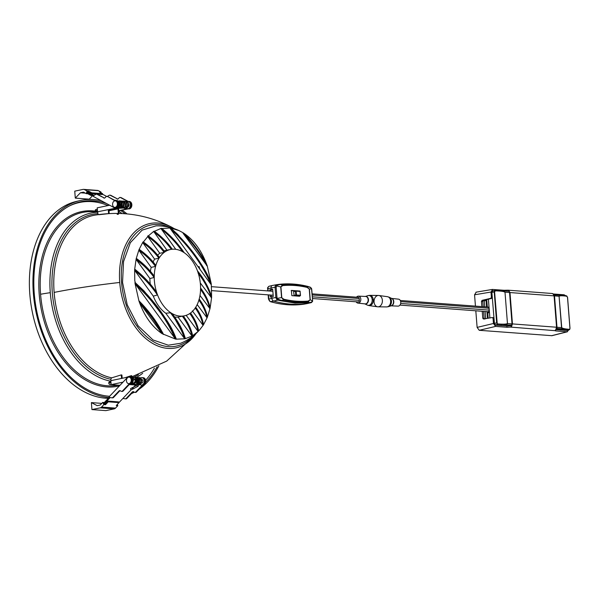 <?xml version="1.0" encoding="UTF-8"?>
<svg xmlns="http://www.w3.org/2000/svg" width="600" height="600" viewBox="0 0 600 600"><rect width="100%" height="100%" fill="white"/><g stroke="black" fill="none" stroke-linecap="round" stroke-linejoin="round"><path stroke-width="0.9" d="M118.05 385.155A88.162 58.762 -101.8 0 1 40.612 294.69A88.162 58.762 -101.8 0 1 40.582 294.263A55.98 7.89 -4.5 0 1 50.28 292.68A85.838 57.21 -101.8 0 1 97.703 212.25M69.24 206.032A98.528 65.67 -101.8 0 1 79.627 202.462L78.953 202.605A98.528 65.67 78.2 0 0 72.03 204.66M154.403 368.168A98.528 65.67 -101.8 0 1 145.613 380.228M106.358 203.452A98.993 65.985 78.2 0 0 80.227 201.877A98.993 65.985 78.2 0 0 34.252 293.49A98.993 65.985 78.2 0 0 109.605 396.278A98.528 65.67 -101.8 0 1 109.02 396.232M79.627 202.462A98.528 65.67 -101.8 0 1 108.075 205.56M118.792 211.282A98.528 65.67 -101.8 0 1 122.07 213.562M96.323 211.665A0.93 0.682 -85.7 0 0 96.608 211.688L97.163 211.567M108.833 213.593A82.073 54.705 78.2 0 0 108.585 213.608L98.873 214.702L97.89 214.02L97.778 212.663A1.403 1.028 -85.7 0 0 96.863 211.478A1.403 1.028 -85.7 0 0 96.653 211.493L95.97 211.635A0.93 0.682 94.3 0 1 95.22 210.855A1.403 0.93 78.2 0 1 95.88 209.558L97.328 209.257M108.892 209.595L109.208 213.57L99.502 214.665M108.278 209.722L108.585 213.608L108.015 213.638M108.945 210.225L117.623 208.41L115.373 208.237M117.623 208.41L117.975 208.89L108.99 210.772M118.335 213.428L117.975 208.89M118.44 208.267A1.403 0.93 78.2 0 1 118.613 208.942L118.965 213.442M118.403 214.267L117.165 214.343M131.197 376.853L131.108 375.72A82.073 54.705 78.2 0 0 131.738 375.683L131.85 377.19M125.19 377.67L131.108 375.72M110.85 381.082A1.403 1.028 -85.7 0 1 110.055 381.855L109.38 381.998A0.93 0.682 94.3 0 0 108.773 383.055A1.403 0.93 78.2 0 0 109.83 384.51L111.127 384.607M121.552 378.428L121.275 374.895A82.073 54.705 78.2 0 0 121.913 375.03L122.175 378.3M110.962 380.64A1.403 1.028 -85.7 0 0 110.97 380.257L110.865 378.9L111.712 377.835L121.275 374.895M116.16 200.468A3.735 2.73 94.3 0 1 116.243 200.468L116.873 200.513A3.735 2.73 94.3 0 1 119.333 204.053A3.735 2.73 94.3 0 1 116.887 207.923L97.53 211.792L116.887 207.923M116.243 200.468A3.735 2.73 94.3 0 1 118.703 204.007A3.735 2.73 94.3 0 1 116.25 207.87M109.65 205.23L97.215 207.833L97.53 211.792M126.9 201.555A3.735 2.73 94.3 0 1 127.965 201.353A3.735 2.73 94.3 0 1 130.425 204.885A3.735 2.73 94.3 0 1 127.98 208.755L118.748 210.683M127.965 201.353L128.602 201.397A3.735 2.73 94.3 0 1 131.062 204.938A3.735 2.73 94.3 0 1 128.61 208.8L118.762 210.862M128.13 206.805A1.868 1.365 -85.7 0 0 129.038 205.312A1.868 1.365 -85.7 0 0 128.55 203.572M102.413 194.145L106.688 196.447M109.808 195.173L110.438 195.225A1.868 1.365 94.3 0 1 110.858 195.345L110.22 195.3A1.868 1.365 -85.7 0 0 109.808 195.173A1.868 1.365 -85.7 0 0 109.177 195.33L107.212 196.485M110.22 195.3L117.698 199.035A1.868 1.365 -85.7 0 0 117.802 199.08M110.858 195.345L117.698 199.035M120.09 197.452L120.72 197.498A1.868 1.365 94.3 0 1 121.14 197.625L120.502 197.58A1.868 1.365 -85.7 0 0 120.09 197.452A1.868 1.365 -85.7 0 0 119.078 197.933L118.493 198.63A1.868 1.365 94.3 0 1 117.48 199.11A1.868 1.365 94.3 0 1 117.067 198.983M121.14 197.625L128.07 201.36M120.502 197.58L127.635 201.353M128.678 201.405A3.735 2.73 94.3 0 1 128.76 201.413A3.735 2.73 94.3 0 1 131.212 205.237A3.735 2.73 94.3 0 1 128.347 208.86M128.76 201.413L129.39 201.458A3.735 2.73 94.3 0 1 131.835 205.38A3.735 2.73 94.3 0 1 128.835 208.897L128.325 208.86M93.488 196.23L87.157 192.825L87.435 191.955L93.945 195.458M107.19 196.575A1.868 1.365 -85.7 0 0 106.778 196.455L107.407 196.5A1.868 1.365 94.3 0 1 107.828 196.62L114.18 200.34A1.868 1.365 94.3 0 0 114.6 200.468A1.868 1.365 94.3 0 0 114.885 200.445A3.735 2.73 94.3 0 1 115.448 200.407A3.735 2.73 94.3 0 1 117.892 204.337A3.735 2.73 94.3 0 1 114.885 207.855A3.735 2.73 94.3 0 1 114.06 207.608L93.405 196.478L93.683 195.615L95.865 194.325A1.868 1.365 -85.7 0 1 96.495 194.175A1.868 1.365 -85.7 0 1 96.915 194.295L104.392 198.03A1.868 1.365 -85.7 0 0 104.49 198.083M96.495 194.175L97.132 194.22A1.868 1.365 94.3 0 1 97.545 194.347L104.392 198.03M106.778 196.455A1.868 1.365 -85.7 0 0 105.765 196.935L105.18 197.625A1.868 1.365 94.3 0 1 104.167 198.105A1.868 1.365 94.3 0 1 103.755 197.985M107.828 196.62L114.817 200.392A1.868 1.365 -85.7 0 0 114.922 200.438A0.698 0.398 -88 0 1 115.245 200.205L114.427 200.183M115.448 200.407L116.085 200.46A3.735 2.73 94.3 0 1 118.53 204.382A3.735 2.73 94.3 0 1 115.523 207.9L114.885 207.855M118.62 208.29A0.698 0.473 -92.4 0 1 118.118 207.847M127.477 205.058L128.685 205.147C128.903 203.22 128.167 201.99 126.472 201.472L125.962 201.502M114.735 207.375A3.262 2.393 -85.7 0 1 112.583 204.278A3.262 2.393 -85.7 0 1 114.727 200.895A3.262 2.393 94.3 0 1 115.222 200.858A3.262 2.393 94.3 0 1 117.375 203.955A3.262 2.393 94.3 0 1 115.23 207.337A3.262 2.393 -85.7 0 1 114.735 207.375L114.922 207.39A3.262 2.393 -85.7 0 0 115.425 207.353A3.262 2.393 94.3 0 0 117.562 203.97A3.262 2.393 94.3 0 0 115.41 200.873A3.262 2.393 94.3 0 0 115.32 200.873M84.45 189.623A3.735 2.73 -85.7 0 0 83.617 189.375L97.567 190.425A3.735 2.73 94.3 0 1 98.4 190.672L84.45 189.623L87.082 191.04L86.25 193.642L87.832 193.763L87.99 193.267M87.435 191.955L88.387 192.022L88.665 191.153L87.082 191.04M92.543 195.72L89.242 199.17L75.293 198.12L80.422 192.772L83.273 192.18A0.93 0.682 94.3 0 1 83.625 192.233L86.25 193.642M91.117 194.955L90.96 195.45L92.205 195.54M90.96 195.45L87.832 193.763M100.823 192.712L101.025 192.083L99.442 191.962L102.57 193.65L102.292 194.52L91.515 193.71L88.387 192.022M91.515 193.71L91.793 192.84L88.665 191.153M91.793 192.84L102.57 193.65M98.4 190.672L101.025 192.083M83.617 189.375A3.735 2.73 -85.7 0 0 83.055 189.413L74.745 191.153L75.293 198.12M80.422 192.772L85.312 193.14M139.92 384.412A3.735 2.73 -85.7 0 0 141.278 385.043A3.735 2.73 -85.7 0 0 144.285 381.525A3.735 2.73 -85.7 0 0 141.84 377.603A3.735 2.73 -85.7 0 0 141.27 377.64L140.37 377.827M141.278 385.043L141.915 385.095A3.735 2.73 -85.7 0 0 144.915 381.577A3.735 2.73 -85.7 0 0 142.47 377.647L141.84 377.603M141.795 379.478A1.868 1.365 94.3 0 1 142.928 381.3A1.868 1.365 94.3 0 1 141.705 383.168A1.868 1.365 94.3 0 1 141.42 383.183A1.868 1.365 94.3 0 1 141.33 383.175M120.007 385.298L111.135 384.63L122.993 382.155M127.837 377.115L110.82 380.67L111.135 384.63M129.757 384.18L130.185 384.21A3.735 2.73 -85.7 0 0 133.192 380.692A3.735 2.73 -85.7 0 0 130.748 376.77L130.11 376.718A3.735 2.73 -85.7 0 0 130.035 376.718M129.788 384.165A3.735 2.73 -85.7 0 0 132.562 380.483A3.735 2.73 -85.7 0 0 130.11 376.718M129.248 384.562L135.608 385.043L135.097 384.308M109.417 397.192L103.718 403.207L104.115 403.935L110.167 397.553M109.163 396.743L109.567 397.463L111.877 397.808A1.868 1.365 -85.7 0 0 111.953 397.815A1.868 1.365 -85.7 0 0 112.898 397.41L118.95 391.028A1.868 1.365 94.3 0 1 119.895 390.615A1.868 1.365 94.3 0 1 120.382 390.787L121.058 391.215A1.868 1.365 -85.7 0 0 121.545 391.38A1.868 1.365 -85.7 0 0 122.49 390.975L128.67 384.45A1.868 1.365 94.3 0 1 129.33 384.06A3.735 2.73 -85.7 0 0 131.775 380.197A3.735 2.73 -85.7 0 0 129.322 376.657A3.735 2.73 -85.7 0 0 127.425 377.475L109.163 396.743M112.898 397.41L113.528 397.455A1.868 1.365 94.3 0 1 112.583 397.868A1.868 1.365 94.3 0 1 112.515 397.86L112.028 397.822M113.528 397.455L119.58 391.072L118.95 391.028M120.21 390.69A1.868 1.365 -85.7 0 0 119.58 391.072M122.49 390.975L123.127 391.02A1.868 1.365 94.3 0 1 122.183 391.433L121.545 391.38M123.127 391.02L129.308 384.502L128.67 384.45M129.322 376.657L129.953 376.71A3.735 2.73 -85.7 0 1 132.413 380.243A3.735 2.73 -85.7 0 1 129.968 384.112A1.868 1.365 -85.7 0 0 129.308 384.502M118.988 402.57L122.88 398.467L125.19 398.812A1.868 1.365 -85.7 0 0 125.265 398.82A1.868 1.365 -85.7 0 0 126.21 398.408L132.262 392.025A1.868 1.365 94.3 0 1 133.208 391.62A1.868 1.365 94.3 0 1 133.695 391.785L134.37 392.213A1.868 1.365 -85.7 0 0 134.858 392.385A1.868 1.365 -85.7 0 0 135.803 391.972L141.983 385.455A1.868 1.365 94.3 0 1 142.642 385.065A3.735 2.73 -85.7 0 0 145.087 381.195A3.735 2.73 -85.7 0 0 142.627 377.663A3.735 2.73 -85.7 0 0 142.553 377.655M135.608 385.043L133.635 387.127M131.13 389.76L122.88 398.467M135.21 384.308L136.958 384.143L136.335 383.843M126.21 398.408L126.84 398.46L132.892 392.077L132.262 392.025M133.515 391.695A1.868 1.365 -85.7 0 0 132.892 392.077M135.803 391.972L136.44 392.025A1.868 1.365 94.3 0 1 135.488 392.43L134.858 392.385M136.44 392.025L142.62 385.5L141.983 385.455M142.627 377.663L143.265 377.707A3.735 2.73 -85.7 0 1 145.725 381.24A3.735 2.73 -85.7 0 1 143.28 385.11A1.868 1.365 -85.7 0 0 142.62 385.5M126.84 398.46A1.868 1.365 94.3 0 1 125.895 398.865A1.868 1.365 94.3 0 1 125.82 398.857L125.333 398.82M131.498 389.662A0.698 0.443 -114.5 0 1 131.235 389.783A0.698 0.443 65.5 0 1 130.95 388.455M134.752 379.59L133.613 379.868L132.555 378.54M129.105 383.587A3.262 2.393 -85.7 0 0 131.243 380.205A3.262 2.393 -85.7 0 0 129.097 377.108A3.262 2.393 -85.7 0 0 128.595 377.145A3.262 2.393 94.3 0 0 126.45 380.528A3.262 2.393 94.3 0 0 128.602 383.625A3.262 2.393 94.3 0 0 129.105 383.587M129.188 377.123A3.262 2.393 -85.7 0 1 129.285 377.123A3.262 2.393 -85.7 0 1 131.438 380.22A3.262 2.393 -85.7 0 1 129.292 383.603A3.262 2.393 94.3 0 1 128.797 383.64A3.262 2.393 94.3 0 1 128.7 383.625M117.203 404.528L117.833 405.66L116.25 405.54L119.017 402.623L118.613 401.895L107.835 401.085L105.067 404.002L105.472 404.73L103.89 404.61L102.675 402.435L100.358 404.88A0.93 0.682 94.3 0 1 100.028 405.075L97.177 405.668L91.387 402.6L91.935 409.575L100.245 407.842A3.735 2.73 -85.7 0 0 101.565 407.062L103.89 404.61M102.675 402.435L104.265 402.548L107.1 399.638M104.115 403.935L105.067 404.002M119.017 402.623L108.24 401.812L105.472 404.73M108.24 401.812L107.835 401.085M101.565 407.062L115.507 408.112L117.833 405.66M115.507 408.112A3.735 2.73 94.3 0 1 114.188 408.885L105.885 410.625L91.935 409.575M91.387 402.6L101.775 403.388M268.455 294.885L268.77 298.95A2.655 1.77 78.2 0 0 270.51 301.65A167.797 111.84 78.2 0 0 287.4 304.71A167.797 111.84 78.2 0 0 304.005 304.17A2.655 1.77 78.2 0 0 304.05 304.163L307.207 303.577A2.73 1.815 -101.8 0 1 307.163 303.585A167.873 111.892 -101.8 0 1 290.55 304.125A167.873 111.892 -101.8 0 1 273.653 301.065A2.73 1.815 -101.8 0 1 271.868 298.29L271.748 296.782L273.27 296.468L272.692 289.207L271.178 289.515L272.707 289.395M268.74 299.138L271.868 298.29L271.748 296.798L270.27 297.075L270.105 295.013M269.798 291.06L269.7 289.853L271.17 289.5L271.058 288.007L271.17 289.5M293.543 284.093L276.6 284.692L275.37 285.623L275.048 287.19L271.058 288.007A2.73 1.815 -101.8 0 1 272.325 285.487A2.73 1.815 -101.8 0 1 272.43 285.465A2.73 1.815 78.2 0 0 272.377 285.472A2.73 1.815 78.2 0 0 271.058 288.007L267.675 288.788C267.278 288.03 267.78 287.168 269.197 286.215A2.655 1.77 78.2 0 0 267.96 288.675L268.14 290.933M272.722 289.5L270.877 289.942L270.975 291.15M271.29 295.103L271.425 296.858M269.7 289.853L270.877 289.942M295.718 290.737L291.382 290.423L291.855 295.665L299.587 296.25L299.865 295.875M291.173 290.647L294.832 290.925M283.897 299.25L281.565 297.577L283.695 299.94L283.897 299.25C292.103 301.178 300.202 301.793 308.197 301.08L310.237 299.73L308.1 301.778C300.075 302.483 291.938 301.868 283.695 299.94L280.763 300.743L295.035 303.082L309.045 302.873L311.295 302.625L311.918 301.853L309.045 302.873M307.125 287.415L309.405 289.103L306.923 286.808C298.688 284.873 290.55 284.265 282.517 284.97L280.725 286.942L282.825 285.585C290.82 284.873 298.928 285.48 307.125 287.415L306.923 286.808L308.235 286.62L310.808 287.73L311.535 288.72L312.585 300.053L311.918 301.853M280.763 300.743L277.808 300.105L273.653 301.065A167.873 111.892 78.2 0 0 307.163 303.585L304.005 304.17A0.93 0.698 81.9 0 1 303.983 304.178C292.928 305.737 281.7 304.897 270.293 301.642A0.93 0.66 106 0 0 270.51 301.65L273.653 301.065A2.73 1.815 78.2 0 1 271.868 298.29L275.858 297.472L276.428 299.062L277.808 300.105L278.332 299.325L281.243 300.368C290.812 302.782 300.233 303.495 309.48 302.49L308.1 301.778L308.197 301.08M311.385 302.603L307.26 303.57A2.73 1.815 78.2 0 1 307.163 303.585L311.385 302.603L312.562 301.433L312.593 300.165M312.502 301.035L312.225 301.755L312.502 301.035L310.237 299.73L309.405 289.103L311.535 288.72L311.168 288.315L311.535 288.72M278.332 299.325L277.343 298.395L276.428 299.062M276.142 287.093L276.945 297.368L275.858 297.472L275.048 287.19L276.142 287.093L277.215 285.21L276.6 284.692L272.377 285.472M276.945 297.368L277.343 298.395L281.565 297.577L280.725 286.942L275.37 285.623M277.215 285.21L279.99 284.498C289.298 283.485 298.718 284.19 308.235 286.62L307.755 286.44M311.782 289.89L311.558 288.487L310.403 287.257L307.965 286.447C298.388 284.017 288.9 283.298 279.502 284.31L282.517 284.97L282.825 285.585M279.51 284.31L276.54 284.707M279.472 284.317L279.99 284.498L279.472 284.317M310.08 287.212L310.808 287.73M295.642 290.76L293.64 291.555L294.135 295.837M377.603 306.795A5.692 4.162 -85.7 0 0 382.38 300.27A5.692 4.162 -85.7 0 0 378.457 295.455L369.75 295.358A5.13 3.757 94.3 0 1 373.282 299.7A5.13 3.757 94.3 0 1 368.985 305.587A5.13 3.757 94.3 0 1 368.978 305.587L377.603 306.795M312.555 298.522L358.222 301.95A1.403 1.028 -85.7 0 0 359.355 300.345L359.205 298.5A1.403 1.028 -85.7 0 0 358.29 297.322L312.188 293.858M356.513 297.188A3.502 2.558 94.3 0 1 358.462 296.145A3.502 2.558 94.3 0 1 360.81 299.1A3.502 2.558 94.3 0 1 357.938 303.12A3.502 2.558 94.3 0 1 356.168 301.8M272.865 291.39A1.958 1.432 -85.7 0 0 272.43 291.255L211.493 286.673M211.695 290.618L272.13 295.163A1.958 1.432 -85.7 0 0 273.127 294.728M485.722 299.888L485.775 300.54M486.435 299.707L486.495 300.525M486.577 306.968L486.067 300.487L486.803 300.548L487.312 307.02M487.68 311.685L488.19 318.21M565.537 295.68L564.15 294.803L553.298 293.985M507.03 327.278L506.925 326.002L511.47 325.77L511.537 326.58L510.465 327.082L507.03 327.278L495.585 326.415L493.463 323.513L477.12 327.39L475.815 310.8M481.455 301.433L482.062 300.375L483.382 300.48L482.812 301.538L481.455 301.433L481.86 306.615M483.397 318.998L482.775 318.21L482.228 311.28M482.775 318.21L484.132 318.315L483.585 311.377M483.217 306.712L482.812 301.538M484.132 318.315L484.845 319.095M483.525 318.99L492.3 317.52L493.058 318.308L493.463 323.513M493.207 317.595L493.928 318.375L493.058 318.308M475.447 306.127L474.555 294.795L476.235 292.178M475.935 292.185L492.338 289.44M504.165 290.903L504.112 290.288L492.368 289.44M492.675 289.425L490.987 292.043L491.4 297.248L492.27 297.308L491.7 298.373L483.382 300.48M491.7 298.373L490.793 298.305L491.4 297.248M492.27 297.308L491.857 292.087L492.51 290.722M487.47 318.33L486.945 311.632M484.725 306.825L484.252 300.795L486.067 300.487M485.655 318.638L485.092 311.498M483.045 300.705L484.252 300.795M551.933 335.692L479.235 330.3L477.12 327.39M555.548 330.045L555.615 330.93L567.06 331.793L568.732 329.933M555.615 330.93L555 330.428L555.69 329.903L556.56 327.233L554.085 295.868L509.985 292.553L508.68 290.34L508.433 291.225M554.745 330.645L510.465 327.082M504.112 290.288L507.562 290.19M552.097 293.543L552.84 293.655L554.085 295.868M555.885 329.685L567.623 330.202M493.418 290.745L492.338 290.798M506.925 326.002L495.472 325.14L494.34 323.595L493.928 318.375M490.793 298.305L482.062 300.375M511.537 326.58L512.452 323.918L509.985 292.553M556.928 328.252L556.545 328.178L557.01 328.478L556.98 327.27L561.548 327.608L559.072 296.243L554.513 295.905L553.942 295.095L554.513 295.905L556.98 327.27L556.59 327.293L554.123 295.928M557.01 328.478L569.678 329.332L569.048 329.827L561.87 329.055L559.072 296.243L559.388 295.163L566.602 295.98L567.51 297.382L569.947 328.35M561.66 327.623C562.523 328.447 565.192 329.017 569.678 329.332L569.94 328.305M554.243 294.675L559.388 295.163L554.31 294.968M559.965 329.993L566.798 330.36L569.243 329.543M569.588 329.61L569.918 328.358M566.602 295.98L567.075 296.28C562.56 295.612 559.935 295.605 559.192 296.257M559.192 295.043L566.362 295.778M554.16 294.668L553.942 295.095L554.16 294.668M566.19 330.465L567.225 330.255M565.252 330.24L564.66 330.345M563.895 330.285L564.487 330.188M561.322 329.947L560.73 330.053M555.982 329.55L560.558 329.888M509.37 291.743L509.558 292.522L504.998 292.178L507.465 323.543L512.025 323.888L511.635 325.275L511.972 324.825L511.635 325.275L497.272 324.173L494.595 291.9L494.22 291.93L494.64 290.663L495.465 290.632L494.595 291.9M504.007 290.895L494.64 290.663L503.933 290.888L504.998 292.178L507.465 323.543L506.775 324.705L497.543 323.91C503.138 324.353 506.4 324.233 507.33 323.535M494.64 290.663L494.94 290.858C500.505 290.94 503.812 291.382 504.862 292.17M509.565 292.575L508.995 291.263L495.3 290.43L492.75 290.865L491.978 292.335L494.22 291.93L496.658 322.853L497.272 324.173M498.105 324.195L495.623 325.005L494.325 323.377M511.808 325.08L506.61 324.9M492.75 290.865L492.105 291.022M488.4 299.205L489.877 317.933M491.88 292.365L494.423 323.362L497.025 322.822M508.942 325.553L508.658 325.987L508.942 325.553L508.658 325.987L501.27 325.582M501.862 325.478L497.34 325.282M500.513 325.522L501.105 325.418M497.933 325.178L495.217 325.08M496.582 325.23L497.175 325.125M382.38 300.27A5.692 4.162 94.3 0 1 377.993 306.825A5.692 4.162 94.3 0 1 374.07 300.825A5.692 4.162 94.3 0 1 378.847 295.485A5.692 4.162 94.3 0 1 382.38 300.27M487.778 312.945A1.403 0.93 78.2 0 0 487.8 312.938L488.46 312.803A1.403 0.93 -101.8 0 1 487.748 312.548M391.05 305.835L397.987 306.135A3.502 2.558 -85.7 0 0 400.748 302.835A3.502 2.558 -85.7 0 0 398.513 299.16L391.605 298.418M172.312 231.48L174.3 232.665M198.99 266.4L200.07 269.67M184.358 252.81L184.155 252.615C178.267 243.87 170.812 235.845 161.805 228.54L170.032 227.985A56.445 37.627 -101.8 0 1 170.797 228.09L178.988 230.58C171.675 227.243 164.01 225.667 155.97 225.87L142.095 230.153L130.335 242.708L123.532 261.63L122.55 282.472L127.238 304.86L138.067 325.778L153 339.96L168.285 345.188L180.532 343.305C187.972 340.26 194.377 335.752 199.733 329.76L198.6 330.975C196.972 323.767 194.265 317.79 190.485 313.05A33.885 22.582 -101.8 0 1 190.028 313.373C193.815 318.188 196.538 324.188 198.195 331.373L192.6 335.707L192.487 335.28L192.6 335.707A56.445 37.627 -101.8 0 1 192.12 335.993L185.317 338.678A56.445 37.627 -101.8 0 1 184.725 338.812L176.22 339.15A56.445 37.627 -101.8 0 1 175.447 339.045L162.067 333.653C152.34 326.993 144.847 316.725 139.597 302.835L162.067 333.653C161.385 331.83 154.815 320.91 151.762 317.19C145.898 309.653 141.84 304.868 139.597 302.835L138.953 300.998C140.13 301.673 144.675 307.005 152.587 317.002C160.012 328.05 163.597 333.87 163.365 334.478L163.08 333.75C157.343 322.507 149.475 311.715 139.462 301.365L138.953 300.998L135.067 283.673L175.447 339.045L172.365 331.605L168.18 324.06L161.775 314.362L148.583 297.21C144.547 292.11 136.11 284.392 135.067 283.673A56.445 37.627 -101.8 0 1 134.947 282.555L142.493 289.493L148.627 296.19L159.458 310.02C165.48 318.382 173.227 329.452 176.22 339.15L176.07 338.632C167.738 318.907 154.148 300.27 135.308 282.735L134.775 280.68L134.64 270.135A56.445 37.627 -101.8 0 1 134.692 269.257L136.102 259.185A56.445 37.627 -101.8 0 1 136.267 258.457L138.877 250.035A56.445 37.627 -101.8 0 1 139.125 249.428L142.748 242.385A56.445 37.627 -101.8 0 1 143.07 241.882L143.347 242.032C149.797 246.532 155.145 251.678 159.39 257.452L159.39 257.452M206.79 265.763C201.053 254.52 193.185 243.728 183.172 233.385L207.3 266.13C207.337 265.222 203.835 259.53 196.792 249.045C188.692 238.77 184.058 233.31 182.887 232.657A56.445 37.627 -101.8 0 1 184.178 233.483C193.913 240.135 201.405 250.41 206.655 264.3L206.265 263.64L206.655 264.3A56.445 37.627 -101.8 0 1 207.3 266.13L211.185 283.462A56.445 37.627 -101.8 0 1 211.305 284.572L211.605 296.993A56.445 37.627 -101.8 0 1 211.553 297.87L210.142 307.95A56.445 37.627 -101.8 0 1 209.985 308.678L207.375 317.1C206.692 311.918 203.962 305.925 199.192 299.123L199.208 299.04C203.618 305.085 206.34 311.077 207.375 317.002M184.178 233.483L184.657 234.007L184.178 233.483C190.455 240.075 191.663 241.83 195.188 246.315L200.475 253.748L206.655 264.3M183.172 233.385L182.887 232.657L178.988 230.58M210.945 284.392L170.175 228.495C189.023 246.03 202.612 264.66 210.945 284.392L208.05 276.743L204.075 269.587L194.513 255.495C188.685 246.705 180.525 237.532 170.032 227.985L170.175 228.495M139.98 303.495C149.002 312.99 156.21 322.868 161.595 333.127M163.08 333.75L163.365 334.478M139.462 301.365L138.953 300.998M135.278 284.108C153.667 301.26 166.95 319.478 175.14 338.767M176.22 339.15L176.07 338.632M153.757 231.855C160.815 237.045 166.672 242.88 171.322 249.36L171.608 249.315C166.875 242.678 160.89 236.715 153.645 231.428L166.935 250.163M200.295 282.952L211.553 297.87C208.192 287.692 203.708 279.3 198.09 272.692A33.885 22.582 -101.8 0 1 200.58 288.097C205.553 294.75 208.74 301.365 210.142 307.95L210.007 307.567L210.142 307.95M198.097 273.142C204.45 281.31 208.822 289.507 211.23 297.728M203.82 292.875L200.58 288.075M195.18 307.942C199.373 313.725 201.945 319.447 202.897 325.103L203.175 325.252C202.252 319.493 199.657 313.673 195.39 307.793A33.885 22.582 -101.8 0 1 190.485 313.05L195.435 321.255M198.915 312.233L195.72 307.275C199.98 313.178 202.583 318.998 203.505 324.743A56.445 37.627 -101.8 0 1 203.175 325.252L199.733 329.76M203.505 324.743L207.127 317.707A56.445 37.627 -101.8 0 0 207.375 317.1M199.987 295.47L209.985 308.678C208.065 301.05 204.93 294.502 200.572 289.035A33.885 22.582 -101.8 0 1 199.192 299.123A33.885 22.582 -101.8 0 1 198.998 299.805C202.748 304.447 205.455 310.418 207.127 317.707L206.843 317.572C205.8 311.775 203.123 305.918 198.817 300M200.438 289.29C205.222 295.74 208.305 302.16 209.685 308.535M201.952 303.255L199.2 299.115M198.998 299.805A33.885 22.582 -101.8 0 1 195.712 307.282A33.885 22.582 -101.8 0 1 195.39 307.793M197.19 304.575L206.843 317.572M202.208 277.612L197.468 270.862C203.31 277.763 208.028 286.47 211.605 296.993L211.44 296.603L211.605 296.993M161.805 228.54L168.165 233.925L175.05 241.042L184.208 252.712A33.885 22.582 -101.8 0 1 197.46 270.877L197.423 270.78M143.347 242.032L147.765 236.565C154.335 241.208 159.78 246.48 164.1 252.39L164.34 252.285A33.885 22.582 -101.8 0 1 164.797 251.962A33.885 22.582 -101.8 0 1 170.82 249.435A33.885 22.582 -101.8 0 1 171.608 249.315A33.885 22.582 -101.8 0 1 172.245 249.24L172.192 249.15C167.49 242.558 161.565 236.61 154.403 231.322L160.928 228.458A56.445 37.627 -101.8 0 1 161.528 228.322M175.762 249.33L160.928 228.458C168.105 233.528 177.113 243.555 182.933 251.903A33.885 22.582 -101.8 0 1 184.208 252.712L181.343 248.745C176.01 241.335 169.44 234.548 161.648 228.375M154.403 231.322L154.132 231.142C163.23 237.72 167.805 243.428 172.245 249.24A33.885 22.582 -101.8 0 1 182.933 251.903M161.047 228.915C169.68 235.83 176.835 243.45 182.505 251.76M148.328 235.92L148.05 235.763C155.032 240.292 162.3 248.317 164.797 251.962L164.745 251.865C160.403 245.91 154.928 240.6 148.328 235.92L153.645 231.428A56.445 37.627 -101.8 0 1 154.132 231.142M170.82 249.435L166.515 250.23A33.983 22.65 78.2 0 0 164.078 250.897M147.765 236.565L159.773 253.275A33.983 22.65 78.2 0 0 157.665 255.15M164.1 252.39L159.773 253.275M148.05 235.763A56.445 37.627 -101.8 0 0 147.653 236.16C154.703 241.185 160.26 246.555 164.34 252.285A33.885 22.582 -101.8 0 0 159.442 257.55C155.123 251.663 149.663 246.442 143.07 241.882M155.422 266.362L155.422 266.362C151.087 260.407 145.613 255.097 139.005 250.417L138.877 250.035C145.012 254.16 150.6 259.553 155.632 266.212A33.885 22.582 -101.8 0 1 155.828 265.53A33.885 22.582 -101.8 0 1 159.113 258.053C154.792 252.165 149.333 246.945 142.748 242.385L142.868 242.782C149.317 247.282 154.665 252.428 158.903 258.202L159.113 258.053A33.885 22.582 -101.8 0 1 159.442 257.55M142.868 242.782L154.613 259.132L158.903 258.202M154.613 259.132A33.983 22.65 78.2 0 0 153.113 261.968M155.745 265.395L155.745 265.395C151.417 259.478 145.98 254.205 139.41 249.562L139.41 249.562M155.828 265.53C152.7 260.76 147.135 255.39 139.125 249.428M139.005 250.417L151.192 267.382L155.46 266.407M151.192 267.382A33.983 22.65 78.2 0 0 150.39 271.305M134.805 270.532L153.308 296.145L157.417 294.96L157.163 294.608C151.267 285.862 143.82 277.837 134.805 270.532L134.64 270.135C145.282 279.112 152.865 287.22 157.373 294.457A33.885 22.582 -101.8 0 1 156.735 292.65A33.885 22.582 -101.8 0 1 154.245 277.245L145.65 267.24L136.245 259.567C143.407 264.855 149.333 270.803 154.035 277.395L154.245 277.245A33.885 22.582 -101.8 0 1 154.252 276.308L154.125 276.105C149.475 269.625 143.625 263.79 136.567 258.593L136.567 258.593M155.632 266.212A33.885 22.582 -101.8 0 0 154.252 276.308L154.125 276.105M154.252 276.308C148.77 269.595 148.08 267.54 136.267 258.457M136.245 259.567L149.887 278.528L154.11 277.5M149.887 278.528A33.983 22.65 78.2 0 0 150.278 284.168M156.465 292.252L156.735 292.65L156.465 292.252C150.803 283.942 143.648 276.322 135.015 269.407L135.015 269.407M156.735 292.65C152.422 286.98 147.547 279.45 134.7 269.257M184.447 338.595C181.822 329.947 177.142 321.345 170.407 312.78L165.773 313.245L184.725 338.812C181.028 328.005 176.325 319.275 170.618 312.623A33.885 22.582 -101.8 0 1 157.373 294.457M153.308 296.145A33.983 22.65 78.2 0 0 165.773 313.245M190.387 328.44L183.218 316.028L188.632 324.69L192.6 335.707M183.248 316.035L183.218 316.028A33.885 22.582 -101.8 0 1 182.58 316.095C186.945 322.62 190.08 326.858 192.12 335.993L191.843 335.812C190.417 329.317 187.26 322.8 182.37 316.245L182.58 316.095A33.885 22.582 -101.8 0 1 171.9 313.433C178.433 321.81 182.91 330.225 185.317 338.678L185.197 338.22L185.317 338.678M174.495 316.965A33.983 22.65 78.2 0 0 178.035 317.115L182.58 316.095M189.788 313.485L189.817 313.53C194.16 319.478 196.868 325.373 197.925 331.215L198.195 331.373A56.445 37.627 -101.8 0 0 198.6 330.975M189.817 313.53L190.028 313.373A33.885 22.582 -101.8 0 1 184.695 315.757A33.885 22.582 -101.8 0 1 183.218 316.028M184.695 336.382L171.9 313.433A33.885 22.582 -101.8 0 1 170.618 312.623M191.843 335.812L178.035 317.115M186.165 315.337L197.925 331.215M202.897 325.103L192.353 310.875M211.185 283.462L210.975 283.028L211.185 283.462C203.055 263.918 189.593 245.46 170.797 228.09L171.113 228.368L170.797 228.09M78.945 202.192A98.933 65.94 -101.8 0 1 99.278 202.74M145.627 382.237A98.993 65.985 78.2 0 0 157.148 366.75M125.145 213.757A98.993 65.985 78.2 0 0 120.555 210.487M109.102 397.522A100.297 66.855 -101.8 0 1 34.508 303.48A100.297 66.855 -101.8 0 1 79.95 200.595L76.358 201.435A100.215 66.795 78.2 0 0 31.275 306.308A100.215 66.795 78.2 0 0 108.337 398.332M79.95 200.595A100.297 66.855 -101.8 0 1 93.713 199.553A100.297 66.855 -101.8 0 1 101.295 200.73M122.062 210.173A100.297 66.855 -101.8 0 1 127.08 213.923M158.85 365.827A100.297 66.855 -101.8 0 1 138.938 389.385M134.347 392.197A100.297 66.855 -101.8 0 1 131.385 393.668M95.775 211.642L87.87 211.725A88.162 58.762 78.2 0 0 40.582 294.263M95.273 211.132A89.183 59.445 78.2 0 0 39.248 294.78A89.183 59.445 78.2 0 0 119.468 385.875M50.28 292.68A85.838 57.21 78.2 0 0 110.797 381.202M136.808 384.173L136.725 377.452L136.2 377.483A85.838 57.21 78.2 0 0 141.352 374.295L136.597 377.445M97.86 213.66A84.255 56.16 78.2 0 0 52.297 292.56A84.255 56.16 78.2 0 0 110.895 379.298M133.605 377.22A84.255 56.16 78.2 0 0 138.435 374.805M111.712 377.835A83.002 55.328 -101.8 0 1 54.135 292.418A83.002 55.328 -101.8 0 1 94.92 215.153C122.28 210.743 147.938 214.785 171.885 227.288A63.51 42.33 -101.8 0 0 119.738 282.465A63.51 42.33 78.2 0 0 149.227 341.22A63.51 42.33 78.2 0 0 194.542 335.625A63.51 42.33 78.2 0 0 194.55 335.618L166.695 361.095L131.82 376.822M119.738 282.465A158.61 22.357 175.5 0 0 54.135 292.418M192.54 336.442A61.875 41.242 -101.8 0 1 149.017 338.707A61.875 41.242 -101.8 0 1 121.56 282.397A61.875 41.242 -101.8 0 1 169.718 227.34M95.97 211.635L97.387 211.733M97.073 211.522L96.653 211.493M97.417 210.397L95.22 210.855M111.097 384.248L109.83 384.51M108.773 383.055L110.97 382.597M128.61 208.8L127.98 208.755M97.545 194.347L96.915 194.295M114.18 200.34L114.817 200.392M119.25 202.335L119.25 202.335C120.097 201.173 120.472 206.55 119.28 206.205L118.44 206.483M119.347 200.94C120.39 199.845 123.105 205.065 120.405 207.075L118.335 207.877L119.347 200.94L118.26 201.173M118.845 207.862L119.355 207.952L120.375 201.015L119.858 201.045M119.858 207.938L120.352 208.028L121.395 201.09L120.877 201.12M121.358 208.103L122.407 201.173C124.118 200.73 124.642 202.553 123.983 206.647L120.863 208.013M129.968 384.112L129.33 384.06M143.28 385.11L142.642 385.065M133.087 388.935A0.698 0.443 -114.5 0 1 132.39 387.757A0.698 0.443 -114.5 0 1 132.54 387.735M134.01 388.455A0.698 0.51 -118.3 0 1 133.035 388.095A0.698 0.51 -118.3 0 1 133.387 387.308M138.165 386.1A0.698 0.51 -118.3 0 1 137.955 386.377L137.955 386.377A0.698 0.51 -118.3 0 1 137.295 385.147L130.8 388.485M137.093 384.015L136.958 384.143C137.873 384.952 140.093 379.043 138.18 378.233L136.725 377.452M139.238 377.707L139.748 377.678L138.735 384.615L138.225 384.525M138.233 377.632L138.735 377.603L137.708 384.54L137.205 384.45M137.22 377.558L137.738 377.528L136.688 384.465L136.192 384.375M100.245 407.842L114.188 408.885M272.22 285.517L269.295 286.2A2.655 1.77 78.2 0 0 269.197 286.215L272.325 285.487M310.087 299.707L309.248 289.08M280.935 286.95L281.775 297.585M272.43 285.465L276.487 284.715M312.585 300.053L311.775 289.77M293.947 295.425L296.438 294.998L296.138 295.522L295.785 295.043L295.478 291.173L295.83 290.73L296.138 291.127L293.64 291.555M300.345 295.538L294.517 295.868M300.075 291.51L300.495 295.327A0.465 0.465 0 0 1 300.127 295.815L298.478 296.16L300.368 295.38M293.865 291.127L295.702 290.745A0.465 0.465 0 0 1 295.83 290.73L299.76 291.03A0.465 0.465 0 0 1 300.188 291.457L296.138 291.127L296.438 294.998L300.368 295.29L300.067 291.42L295.897 290.745M359.205 298.5L312.278 294.975M312.42 296.812L359.355 300.345M357.938 303.12L365.055 303.885A3.728 2.73 -85.7 0 0 368.13 299.782A3.728 2.73 -85.7 0 0 368.115 299.603A3.728 2.73 -85.7 0 0 365.61 296.452L358.462 296.145M365.452 296.445A3.787 2.775 94.3 0 1 368.46 299.618A3.787 2.775 94.3 0 1 368.468 299.798A3.787 2.775 94.3 0 1 364.89 303.87M364.845 303.862L367.222 305.04A4.92 3.6 -85.7 0 0 372.188 299.663A4.92 3.6 -85.7 0 0 367.935 295.635L369.75 295.358M372.188 299.663L373.282 299.7M474.555 294.795L490.987 292.043M567.06 331.793L551.498 335.73M479.235 330.3L495.585 326.415M512.452 323.918L556.56 327.233M556.59 327.293L556.515 328.185M561.87 329.055L556.365 328.785M554.062 294.683L566.415 295.778L567.57 297.405L570 328.327L569.662 329.565L567.023 330.345M508.44 326.032L511.702 325.275L512.1 323.91L509.558 292.522L512.033 323.94M511.635 325.275L508.395 326.032M487.71 312.097A1.403 1.388 -12.5 0 0 489.442 312.397M489.375 311.603A1.403 1.388 167.5 0 1 488.025 311.715M489.112 308.272A3.262 0.458 175.5 0 0 488.985 308.265A1.403 1.028 -85.7 0 0 488.062 307.08L489.037 307.312M400.658 303.45L489.127 310.103L488.985 308.265L400.68 301.62M488.077 311.715L488.002 311.715A1.403 1.028 -85.7 0 0 489.127 310.103A3.262 0.458 -4.5 0 1 489.263 310.118M387.465 296.692L389.22 297.233A4.92 3.6 94.3 0 1 391.44 301.11A4.92 3.6 94.3 0 1 388.515 306.645L386.7 306.915A5.13 3.757 -85.7 0 0 390.653 301.005A5.13 3.757 -85.7 0 0 387.465 296.692L378.847 295.485M388.515 306.645L391.268 305.76A3.787 2.775 -85.7 0 0 393.518 301.5A3.787 2.775 -85.7 0 0 393.502 301.327A3.787 2.775 -85.7 0 0 391.815 298.515L389.22 297.233M391.65 298.44A3.728 2.73 94.3 0 1 393.772 302.31A3.728 2.73 94.3 0 1 391.095 305.82M200.572 289.035A33.885 22.582 -101.8 0 0 200.58 288.097L200.595 288.015C205.553 294.66 208.733 301.275 210.142 307.86M197.46 270.877A33.885 22.582 -101.8 0 1 198.09 272.692M154.26 231.173C161.512 236.505 167.512 242.498 172.26 249.165L172.312 249.24M141.352 374.295L142.71 373.275M174.315 228.705L171.885 227.288M194.55 335.618L196.208 333.353M96.465 211.695L95.828 211.65M115.238 200.205L116.07 200.452M122.115 208.14L118.583 208.298M121.882 208.087L124.32 207.502C126.63 207.368 125.01 199.642 123.405 201.24L122.903 201.27M122.903 208.163L125.925 206.933C126.773 202.98 126.278 201.105 124.433 201.315L123.915 201.353M123.907 208.245L124.403 208.335C125.648 208.868 126.743 207.728 127.688 204.9C127.11 202.065 126.368 200.895 125.453 201.397L124.935 201.428M124.92 208.32L125.422 208.41C126.78 208.702 127.868 207.615 128.685 205.147M119.355 207.952L121.95 206.505C122.67 202.515 122.145 200.678 120.375 201.015M120.352 208.028C121.823 208.725 122.91 207.292 123.615 203.715C122.977 201.712 122.243 200.843 121.395 201.09M118.335 207.877L117.532 207.675M118.92 206.048L119.415 206.085M119.167 202.792L119.933 202.853M111.953 397.815L112.583 397.868M125.265 398.82L125.895 398.865M138.968 384.623L137.955 386.377L131.385 389.752M137.295 385.147L137.542 384.015M131.91 377.235L132.667 377.145L134.843 379.462C135.78 381.487 134.602 383.017 131.325 384.053L131.205 384.022M135.18 377.4L135.69 377.377C137.032 377.017 137.752 378.368 137.858 381.442C136.935 383.722 135.87 384.683 134.678 384.308L134.167 384.217M134.175 377.325L134.685 377.303C136.08 376.822 136.718 378.45 136.59 382.17L133.148 384.143M133.163 377.25L133.68 377.228C134.933 376.688 135.63 378.112 135.78 381.502C134.678 383.7 133.627 384.585 132.63 384.158L132.12 384.06M132.84 382.192L133.485 379.793M139.748 377.678L141.683 379.178C141.532 383.46 140.55 385.268 138.735 384.615M138.735 377.603C139.762 377.175 140.498 378.435 140.947 381.397C139.845 383.97 138.765 385.013 137.708 384.54M137.738 377.528L139.5 378.735C139.988 382.77 139.05 384.683 136.688 384.465M142.095 383.002L141.465 382.95M142.343 379.74L141.87 379.71M270.293 301.642L268.485 299.07L268.155 294.862M267.847 290.91L267.675 288.788M365.4 296.445L367.935 295.635M368.978 305.587L367.222 305.04M567.442 331.763L551.903 335.7M552.352 293.513L508.058 290.183M566.97 330.353L566.28 330.465M488.46 312.803L489.442 312.45M400.283 300.48L488.062 307.08M386.7 306.915L377.993 306.825M399.938 305.093L488.002 311.715M206.595 264.165C200.88 253.26 193.455 243.075 184.328 233.61M163.387 334.245C157.305 322.327 149.227 311.243 139.148 300.998M176.257 338.978C173.663 331.725 169.808 324.51 164.708 317.31L159.623 310.103L144.038 290.933L135.113 282.532M197.377 270.668L200.31 274.755C205.755 282.135 209.52 289.522 211.597 296.91M203.513 324.638C202.583 318.892 199.987 313.08 195.728 307.207M148.185 235.785C154.882 240.495 160.417 245.858 164.812 251.88L164.835 251.917M159.45 257.468C155.16 251.625 149.745 246.428 143.212 241.89M155.82 265.418C151.447 259.433 145.928 254.1 139.275 249.428M154.215 276.15C149.512 269.587 143.58 263.685 136.417 258.45M156.593 292.35C150.87 283.935 143.625 276.233 134.858 269.243M192.63 335.58C191.265 329.093 188.153 322.575 183.292 316.02M198.615 330.855C197.595 324.968 194.895 319.013 190.523 313.005M172.065 313.567C178.53 321.855 182.955 330.173 185.355 338.528M184.695 315.757L183.33 316.08M211.163 283.373C208.455 275.985 204.48 268.635 199.252 261.315L194.663 254.827L177.825 234.54L170.925 228.157"/></g></svg>
